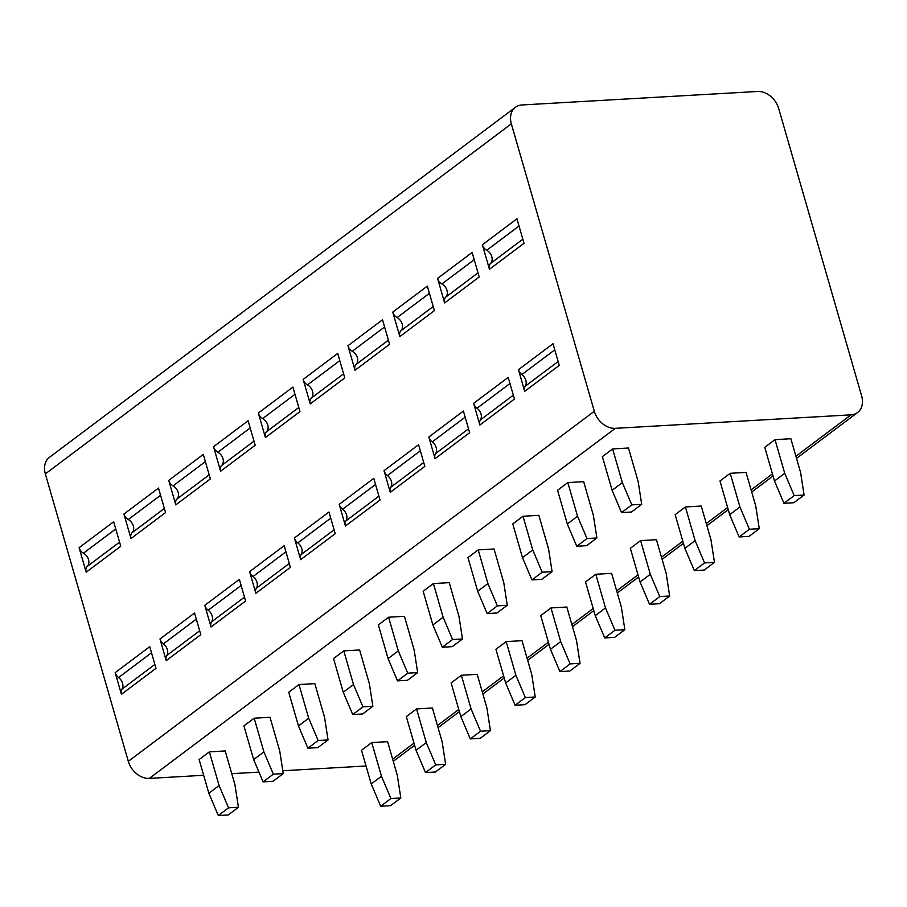 <?xml version="1.0" encoding="UTF-8"?>
<svg xmlns="http://www.w3.org/2000/svg" width="907" height="907" viewBox="0 0 907 907"><rect width="100%" height="100%" fill="white"/><g stroke="black" fill="none" stroke-linecap="round" stroke-linejoin="round"><path stroke-width="1.36" d="M778.682 108.534A19.569 14.784 53.1 0 0 757.651 91.471L522.001 104.963A19.569 14.784 53.1 0 0 515.437 107.287A19.569 14.784 53.1 0 0 511.344 123.828L594.312 411.268A19.569 14.784 53.1 0 0 615.343 428.331L850.993 414.85A19.569 14.784 53.1 0 0 857.557 412.526A19.569 14.784 53.1 0 0 861.65 395.974L778.682 108.534M203.667 775.281L149.349 778.399A19.569 14.784 -126.9 0 1 128.318 761.336L45.35 473.896A19.569 14.784 -126.9 0 1 49.443 457.343L515.437 107.287M121.425 694.297L115.178 672.643A7.335 5.544 53.1 0 0 118.579 677.529A8.56 6.474 -126.9 0 1 121.946 689.184A7.335 5.544 53.1 0 0 121.425 694.297L155.993 668.323L149.746 646.668L115.178 672.643M86.188 572.204L79.113 547.703A7.335 5.544 53.1 0 0 83.455 553.202A8.56 6.474 -126.9 0 1 87.265 566.399A7.335 5.544 53.1 0 0 86.188 572.204L120.756 546.241L113.681 521.74L79.113 547.703M166.23 660.636L159.983 638.982A7.335 5.544 53.1 0 0 163.385 643.868A8.56 6.474 -126.9 0 1 166.752 655.523A7.335 5.544 53.1 0 0 166.23 660.636L200.798 634.662L194.552 613.007L159.983 638.982M130.993 538.543L123.919 514.042A7.335 5.544 53.1 0 0 128.272 519.541A8.56 6.474 -126.9 0 1 132.071 532.738A7.335 5.544 53.1 0 0 130.993 538.543L165.562 512.58L158.487 488.079L123.919 514.042M211.036 626.975L204.789 605.32A7.335 5.544 53.1 0 0 208.191 610.207A8.56 6.474 -126.9 0 1 211.558 621.862A7.335 5.544 53.1 0 0 211.036 626.975L245.604 601.001L239.357 579.358L204.789 605.32M175.799 504.882L168.736 480.381A7.335 5.544 53.1 0 0 173.078 485.88A8.56 6.474 -126.9 0 1 176.888 499.077A7.335 5.544 53.1 0 0 175.799 504.882L210.367 478.919L203.293 454.418L168.736 480.381M255.853 593.314L249.595 571.659A7.335 5.544 53.1 0 0 252.996 576.546A8.56 6.474 -126.9 0 1 256.364 588.201A7.335 5.544 53.1 0 0 255.853 593.314L290.41 567.351L284.163 545.697L249.595 571.659M220.605 471.232L213.542 446.72A7.335 5.544 53.1 0 0 217.884 452.219A8.56 6.474 -126.9 0 1 221.693 465.416A7.335 5.544 53.1 0 0 220.605 471.232L255.173 445.258L248.099 420.757L213.542 446.72M300.659 559.653L294.401 537.998A7.335 5.544 53.1 0 0 297.802 542.885A8.56 6.474 -126.9 0 1 301.169 554.54A7.335 5.544 53.1 0 0 300.659 559.653L335.216 533.69L328.969 512.036L294.401 537.998M265.422 437.571L258.348 413.059A7.335 5.544 53.1 0 0 262.69 418.558A8.56 6.474 -126.9 0 1 266.499 431.755A7.335 5.544 53.1 0 0 265.422 437.571L299.979 411.597L292.916 387.096L258.348 413.059M345.465 525.992L339.218 504.337A7.335 5.544 53.1 0 0 342.608 509.224A8.56 6.474 -126.9 0 1 345.975 520.879A7.335 5.544 53.1 0 0 345.465 525.992L380.033 500.029L373.775 478.374L339.218 504.337M310.228 403.91L303.153 379.398A7.335 5.544 53.1 0 0 307.496 384.908A8.56 6.474 -126.9 0 1 311.305 398.094A7.335 5.544 53.1 0 0 310.228 403.91L344.785 377.936L337.721 353.435L303.153 379.398M390.271 492.331L384.024 470.676A7.335 5.544 53.1 0 0 387.414 475.563A8.56 6.474 -126.9 0 1 390.781 487.229A7.335 5.544 53.1 0 0 390.271 492.331L424.839 466.368L418.58 444.713L384.024 470.676M355.034 370.249L347.959 345.748A7.335 5.544 53.1 0 0 352.301 351.247A8.56 6.474 -126.9 0 1 356.111 364.433A7.335 5.544 53.1 0 0 355.034 370.249L389.602 344.286L382.527 319.774L347.959 345.748M435.077 458.67L428.83 437.015A7.335 5.544 53.1 0 0 432.231 441.902A8.56 6.474 -126.9 0 1 435.587 453.568A7.335 5.544 53.1 0 0 435.077 458.67L469.645 432.707L463.398 411.052L428.83 437.015M399.84 336.588L392.765 312.087A7.335 5.544 53.1 0 0 397.107 317.586A8.56 6.474 -126.9 0 1 400.917 330.783A7.335 5.544 53.1 0 0 399.84 336.588L434.408 310.625L427.333 286.113L392.765 312.087M479.882 425.009L473.635 403.354A7.335 5.544 53.1 0 0 477.037 408.241A8.56 6.474 -126.9 0 1 480.393 419.907A7.335 5.544 53.1 0 0 479.882 425.009L514.45 399.046L508.203 377.391L473.635 403.354M444.645 302.927L437.571 278.426A7.335 5.544 53.1 0 0 441.913 283.925A8.56 6.474 -126.9 0 1 445.722 297.122A7.335 5.544 53.1 0 0 444.645 302.927L479.213 276.964L472.139 252.452L437.571 278.426M524.688 391.348L518.441 369.705A7.335 5.544 53.1 0 0 521.842 374.58A8.56 6.474 -126.9 0 1 525.21 386.246A7.335 5.544 53.1 0 0 524.688 391.348L559.256 365.385L553.009 343.73L518.441 369.705M489.451 269.266L482.377 244.765A7.335 5.544 53.1 0 0 486.719 250.264A8.56 6.474 -126.9 0 1 490.528 263.461A7.335 5.544 53.1 0 0 489.451 269.266L524.019 243.303L516.945 218.802L482.377 244.765M366.043 765.996L282.803 770.757M258.971 772.118L231.761 773.682M387.595 741.665L371.745 742.572L361.508 750.259L371.224 783.943L381.473 776.256L390.917 798.545L400.826 797.979L397.311 775.349L387.595 741.665M218.292 815.529L228.201 814.962L238.439 807.264L234.924 784.634L225.208 750.951L209.358 751.858L199.121 759.556L208.848 793.24L219.086 785.541L228.541 807.831L218.292 815.529L208.848 793.24M432.401 708.004L416.551 708.911L406.313 716.598L416.041 750.282L426.279 742.595L435.734 764.884L445.632 764.318L442.117 741.688L432.401 708.004M263.098 781.868L273.007 781.301L283.245 773.603L279.73 750.973L270.014 717.29L254.175 718.197L243.926 725.895L253.654 759.578L263.892 751.88L273.347 774.17L263.098 781.868L253.654 759.578M477.207 674.343L461.357 675.25L451.119 682.948L460.847 716.632L471.084 708.934L480.54 731.223L490.438 730.657L486.923 708.027L477.207 674.343M307.915 748.207L317.813 747.64L328.051 739.942L324.547 717.324L314.82 683.629L298.981 684.536L288.732 692.234L298.46 725.917L308.697 718.219L318.153 740.509L307.915 748.207L298.46 725.917M522.013 640.682L506.174 641.589L495.925 649.287L505.653 682.971L515.89 675.273L525.346 697.562L535.243 696.995L531.729 674.366L522.013 640.682M352.721 714.546L362.619 713.979L372.856 706.281L369.353 683.663L359.625 649.979L343.787 650.875L333.538 658.573L343.265 692.256L353.503 684.57L362.959 706.848L352.721 714.546L343.265 692.256M566.818 607.021L550.98 607.928L540.731 615.626L550.458 649.31L560.696 641.612L570.152 663.901L580.049 663.334L576.546 640.705L566.818 607.021M397.527 680.885L407.424 680.318L417.662 672.62L414.159 650.002L404.431 616.318L388.593 617.225L378.355 624.912L388.071 658.595L398.309 650.909L407.765 673.187L397.527 680.885L388.071 658.595M611.624 573.36L595.786 574.267L585.537 581.965L595.264 615.649L605.502 607.951L614.957 630.24L624.855 629.673L621.352 607.044L611.624 573.36M442.333 647.224L452.23 646.657L462.479 638.97L458.965 616.341L449.237 582.657L433.399 583.564L423.161 591.251L432.877 624.934L443.126 617.248L452.57 639.526L442.333 647.224L432.877 624.934M656.43 539.699L640.591 540.606L630.354 548.304L640.07 581.988L650.308 574.29L659.763 596.579L669.661 596.012L666.157 573.383L656.43 539.699M487.138 613.563L497.036 612.996L507.285 605.309L503.77 582.679L494.043 548.996L478.204 549.903L467.967 557.59L477.683 591.273L487.932 583.586L497.376 605.876L487.138 613.563L477.683 591.273M701.236 506.038L685.397 506.945L675.159 514.643L684.876 548.327L695.125 540.629L704.569 562.918L714.478 562.351L710.963 539.733L701.236 506.038M531.944 579.902L541.842 579.335L552.091 571.648L548.576 549.018L538.86 515.335L523.01 516.242L512.772 523.929L522.489 557.624L532.738 549.925L542.182 572.215L531.944 579.902L522.489 557.624M746.042 472.388L730.203 473.295L719.965 480.982L729.682 514.666L739.931 506.979L749.375 529.257L759.284 528.69L755.769 506.072L746.042 472.388M576.75 546.241L586.659 545.674L596.897 537.987L593.382 515.357L583.666 481.674L567.816 482.581L557.578 490.279L567.306 523.963L577.544 516.264L586.999 538.554L576.75 546.241L567.306 523.963M790.859 438.727L775.009 439.634L764.771 447.321L774.487 481.005L784.736 473.318L794.181 495.596L804.09 495.029L800.575 472.411L790.859 438.727M621.556 512.58L631.465 512.024L641.702 504.326L638.188 481.696L628.472 448.013L612.622 448.92L602.384 456.618L612.112 490.302L622.349 482.603L631.805 504.893L621.556 512.58L612.112 490.302M400.826 797.979L390.577 805.665L380.679 806.232L371.224 783.943M219.086 785.541L209.358 751.858M238.439 807.264L228.541 807.831M381.473 776.256L371.745 742.572M380.679 806.232L390.917 798.545M445.632 764.318L435.394 772.004L425.485 772.571L416.041 750.282M263.892 751.88L254.175 718.197M283.245 773.603L273.347 774.17M426.279 742.595L416.551 708.911M425.485 772.571L435.734 764.884M490.438 730.657L480.2 738.343L470.291 738.91L460.847 716.632M308.697 718.219L298.981 684.536M328.051 739.942L318.153 740.509M471.084 708.934L461.357 675.25M470.291 738.91L480.54 731.223M535.243 696.995L525.006 704.682L515.097 705.249L505.653 682.971M353.503 684.57L343.787 650.875M372.856 706.281L362.959 706.848M515.89 675.273L506.174 641.589M515.097 705.249L525.346 697.562M580.049 663.334L569.811 671.033L559.914 671.599L550.458 649.31M398.309 650.909L388.593 617.225M417.662 672.62L407.765 673.187M560.696 641.612L550.98 607.928M559.914 671.599L570.152 663.901M624.855 629.673L614.617 637.372L604.72 637.938L595.264 615.649M443.126 617.248L433.399 583.564M462.479 638.97L452.57 639.526M605.502 607.951L595.786 574.267M604.72 637.938L614.957 630.24M669.661 596.012L659.423 603.711L649.525 604.277L640.07 581.988M487.932 583.586L478.204 549.903M507.285 605.309L497.376 605.876M650.308 574.29L640.591 540.606M649.525 604.277L659.763 596.579M714.478 562.351L704.229 570.05L694.331 570.616L684.876 548.327M532.738 549.925L523.01 516.242M552.091 571.648L542.182 572.215M695.125 540.629L685.397 506.945M694.331 570.616L704.569 562.918M759.284 528.69L749.035 536.388L739.137 536.955L729.682 514.666M577.544 516.264L567.816 482.581M596.897 537.987L586.999 538.554M739.931 506.979L730.203 473.295M739.137 536.955L749.375 529.257M804.09 495.029L793.84 502.727L783.943 503.294L774.487 481.005M622.349 482.603L612.622 448.92M641.702 504.326L631.805 504.893M784.736 473.318L775.009 439.634M783.943 503.294L794.181 495.596M45.35 473.896L511.344 123.828M128.318 761.336L594.312 411.268M149.349 778.399L615.343 428.331M392.64 759.17L413.977 743.139M437.446 725.509L458.783 709.489M482.252 691.848L503.589 675.828M527.069 658.187L548.395 642.167M571.875 624.526L593.201 608.506M616.681 590.865L638.006 574.845M661.486 557.204L682.812 541.184M706.292 523.554L727.618 507.523M751.098 489.893L772.435 473.862M795.904 456.232L850.993 414.85M118.579 677.529L151.503 652.779M121.946 689.184L154.87 664.446M87.265 566.399L119.565 542.137M83.455 553.202L115.756 528.94M163.385 643.868L196.309 619.13M166.752 655.523L199.676 630.784M132.071 532.738L164.371 508.476M128.272 519.541L160.573 495.279M208.191 610.207L241.126 585.468M211.558 621.862L244.482 597.123M176.888 499.077L209.188 474.815M173.078 485.88L205.379 461.618M252.996 576.546L285.932 551.807M256.364 588.201L289.299 563.462M221.693 465.416L253.994 441.153M217.884 452.219L250.185 427.957M297.802 542.885L330.738 518.146M301.169 554.54L334.105 529.801M266.499 431.755L298.8 407.492M262.69 418.558L294.99 394.296M342.608 509.224L375.543 484.485M345.975 520.879L378.911 496.14M311.305 398.094L343.606 373.831M307.496 384.908L339.796 360.635M387.414 475.563L420.349 450.824M390.781 487.229L423.716 462.491M356.111 364.433L388.411 340.17M352.301 351.247L384.602 326.974M432.231 441.902L465.155 417.163M435.587 453.568L468.522 428.83M400.917 330.783L433.217 306.509M397.107 317.586L429.408 293.324M477.037 408.241L509.961 383.502M480.393 419.907L513.328 395.169M445.722 297.122L478.023 272.848M441.913 283.925L474.214 259.663M521.842 374.58L554.767 349.841M525.21 386.246L558.134 361.508M490.528 263.461L522.829 239.199M486.719 250.264L519.019 226.002M393.264 761.313L414.59 745.293M438.07 727.652L459.396 711.632M482.875 693.991L504.201 677.971M527.681 660.33L549.018 644.31M572.487 626.669L593.824 610.649M617.293 593.008L638.63 576.988M662.099 559.358L683.436 543.327M706.916 525.697L728.242 509.666M751.722 492.036L773.047 476.005M796.527 458.375L857.557 412.526"/></g></svg>
